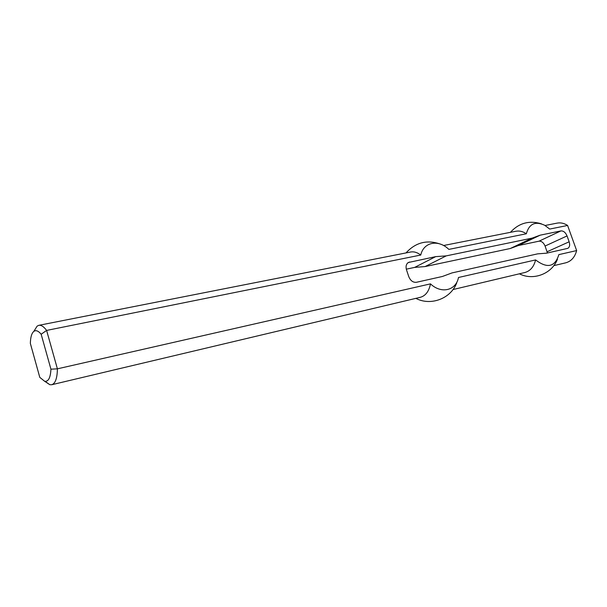 <?xml version="1.0" encoding="UTF-8"?>
<svg xmlns="http://www.w3.org/2000/svg" width="607" height="607" viewBox="0 0 607 607"><rect width="100%" height="100%" fill="white"/><g stroke="black" fill="none" stroke-linecap="round" stroke-linejoin="round"><path stroke-width="0.91" d="M540.169 235.175L532.073 238.134L510.305 248.498L518.37 245.532L540.169 235.175L560.891 230.918C563.478 230.766 565.534 232.443 567.044 235.933L569.154 241.783C570.125 244.955 569.685 247.14 567.833 248.339L546.581 253.172L537.65 253.855L452.056 272.9L442.42 276.473L416.41 282.293C413.041 282.604 410.499 280.73 408.792 276.678L406.508 269.88C405.567 266.541 406.159 264.091 408.276 262.52L435.674 256.64L414.657 267.399L406.303 269.167M435.674 256.64L446.236 255.873L425.105 266.564L414.657 267.399M532.073 238.134L446.236 255.873M510.305 248.498L425.105 266.564M518.37 245.532L539.001 241.184C541.573 241.017 543.599 242.633 545.071 246.04L547.446 252.975M519.349 273.818L520.51 274.318M456.297 283.112L456.737 283.006M41.162 334.252L50.935 369.177C50.495 377.774 48.401 381.803 44.645 381.279L39.789 377.364L30.35 343.418C30.494 337.257 31.647 333.258 33.817 331.407C35.912 329.889 38.355 330.838 41.162 334.252L46.61 330.42C43.803 326.619 41.2 324.92 38.818 325.329L37.118 326.134L34.447 330.405M50.935 369.177L57.399 368.836L46.61 330.42L420.75 255.046C417.343 252.406 413.936 251.404 410.514 252.034L38.818 325.329M45.115 381.355L49.835 384.709L51.709 384.732C55.343 383.571 57.24 378.267 57.399 368.836L430.484 283.864C441.312 294.205 456.069 290.518 458.482 277.49L535.602 259.925C533.864 266.814 530.283 271.01 524.858 272.513L453.004 289.554M545.086 225.493L557.135 223.118C560.693 222.458 564.176 223.239 567.591 225.463L576.65 250.577C574.852 257.224 571.217 261.306 565.754 262.816L553.827 265.638M420.75 255.046C423.549 242.254 437.837 239.264 448.148 248.741L448.861 249.386L526.33 233.771C529.152 223.778 535.275 220.94 544.707 225.273L549.692 229.067L567.591 225.463M51.709 384.732L420.34 297.301C425.59 295.821 428.974 291.337 430.484 283.864M576.65 250.577L558.842 254.629C555.056 267.012 547.302 268.772 535.602 259.925M526.33 233.771C522.908 231.442 519.433 230.599 515.897 231.252L443.558 245.516M409.596 261.996L407.608 263.036M560.891 230.918L539.001 241.184M567.044 235.933L545.071 246.04M569.154 241.783L547.104 251.761M33.817 331.407L37.118 326.134M44.645 381.279L49.835 384.709M415.878 298.363C430.507 306.118 450.326 298.849 456.494 283.499M440.879 244.28C427.343 239.401 415.719 242.284 406.015 252.922M519.41 273.803C533.204 281.011 552.074 273.818 557.454 259.197M541.398 223.824C529.258 220.174 518.924 223.004 510.404 232.337"/></g></svg>
